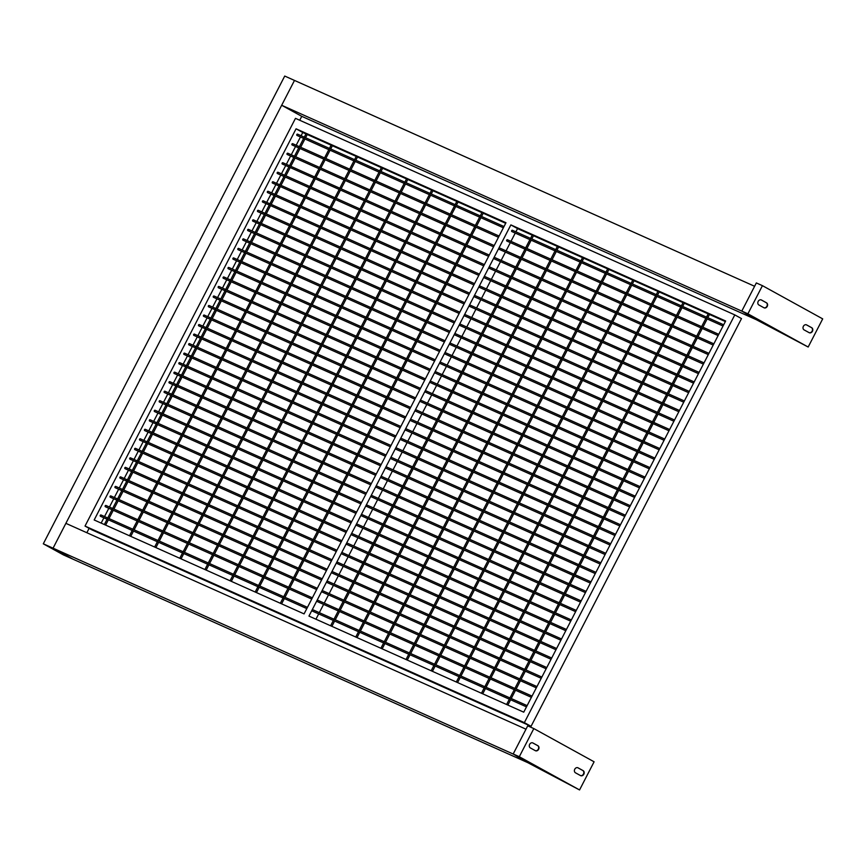 <?xml version="1.0" encoding="UTF-8"?>
<svg xmlns="http://www.w3.org/2000/svg" width="866" height="866" viewBox="0 0 866 866"><rect width="100%" height="100%" fill="white"/><g stroke="black" fill="none" stroke-linecap="round" stroke-linejoin="round"><path stroke-width="1.3" d="M331.386 560.984L125.007 468.658A0.704 0.574 -65.9 0 1 125.581 467.38L332.024 559.739M557.78 246.236L558.765 246.723L556.968 250.209M306.38 133.765L307.365 134.252L305.568 137.737M658.333 291.236L659.329 291.712L657.521 295.198M360.873 503.86L154.494 411.534A0.704 0.574 -65.9 0 1 155.068 410.257L361.512 502.616M263.21 200.815A0.704 0.574 114.1 0 0 262.604 202.07L468.982 294.408M273.039 181.773A0.704 0.574 114.1 0 0 272.433 183.029L478.801 275.366M381.798 167.506L382.783 167.993L380.986 171.479M321.557 580.025L115.178 487.699A0.704 0.574 -65.9 0 1 115.752 486.421L322.195 578.78M380.531 465.778L174.153 373.452A0.704 0.574 -65.9 0 1 174.716 372.174L381.17 464.533M306.813 608.592L100.434 516.255A0.704 0.574 -65.9 0 1 101.008 514.978L307.462 607.347M523.746 712.177L308.956 616.083L510.864 224.9L725.643 320.994L523.746 712.177M301.097 135.735L302.764 132.498L305.958 133.927M307.235 134.501L331.093 145.174M332.382 145.748L356.24 156.421M357.517 156.995L381.376 167.668M382.653 168.242L406.522 178.916M407.799 179.489L431.658 190.163M432.935 190.736L456.793 201.41M458.082 201.984L481.94 212.657M483.217 213.231L505.69 223.287M296.075 128.807L505.982 222.724L304.074 613.897L94.177 519.979L296.075 128.807L302.764 132.498M512.391 230.269A0.704 0.574 114.1 0 0 511.784 231.525L723.045 326.038M507.476 239.785A0.704 0.574 114.1 0 0 506.87 241.051L718.13 335.564M504.023 226.524L297.568 134.154A0.704 0.574 114.1 0 0 296.995 135.432L503.373 227.758M101.16 523.107L103.898 517.803M104.537 516.558L108.813 508.288M109.452 507.043L113.727 498.762M114.366 497.517L118.642 489.247M119.281 488.002L123.557 479.721M124.195 478.476L128.471 470.206M129.11 468.961L133.386 460.68M134.024 459.435L138.3 451.164M138.939 449.919L143.215 441.638M143.853 440.393L148.118 432.123M148.768 430.878L153.033 422.597M153.683 421.352L157.948 413.082M158.597 411.837L162.862 403.556M163.512 402.311L167.777 394.041M168.426 392.796L172.691 384.515M173.341 383.27L177.606 375M178.255 373.755L182.52 365.474M183.159 364.229L187.435 355.958M188.074 354.714L192.349 346.432M192.988 345.188L197.264 336.917M197.903 335.672L202.179 327.391M202.817 326.146L207.093 317.876M207.732 316.631L212.008 308.35M212.646 307.105L216.922 298.824M217.561 297.579L221.837 289.309M222.475 288.064L226.751 279.783M227.39 278.538L231.666 270.268M232.304 269.023L236.58 260.742M237.219 259.497L241.495 251.227M242.134 249.982L246.399 241.701M247.048 240.456L251.313 232.185M251.963 230.941L256.228 222.659M256.877 221.415L261.142 213.144M261.792 211.899L266.057 203.618M266.706 202.373L270.971 194.103M271.621 192.858L275.886 184.577M276.525 183.332L280.8 175.062M281.439 173.817L285.715 165.536M286.354 164.291L290.63 156.021M291.268 154.776L295.544 146.495M296.183 145.25L300.459 136.98M292.686 143.691A0.704 0.574 114.1 0 0 292.08 144.947L498.459 237.284M515.887 231.828L517.554 228.592L510.864 224.9M517.554 228.592L532.222 235.151M533.499 235.725L557.358 246.399M558.635 246.972L582.493 257.646M583.781 258.22L607.64 268.893M608.917 269.467L632.775 280.14M634.053 280.714L657.922 291.387M659.199 291.961L683.058 302.635M684.335 303.208L708.193 313.882M709.471 314.455L725.362 321.567M524.352 722.634L85.02 526.073L295.468 118.35L734.801 314.899L524.352 722.634L531.053 726.325L91.709 529.765L85.02 526.073M531.053 726.325L741.502 318.591L734.801 314.899M315.949 619.201L318.688 613.897M319.327 612.652L323.603 604.381M324.241 603.137L328.517 594.855M329.156 593.611L333.432 585.34M334.07 584.095L338.346 575.814M338.985 574.569L343.261 566.299M343.899 565.054L348.164 556.773M348.814 555.528L353.079 547.258M353.729 546.013L357.994 537.732M358.643 536.487L362.908 528.217M363.558 526.972L367.823 518.691M368.472 517.446L372.737 509.176M373.387 507.931L377.652 499.65M378.29 498.405L382.566 490.134M383.205 488.889L387.481 480.608M388.12 479.363L392.395 471.093M393.034 469.848L397.31 461.567M397.949 460.322L402.225 452.052M402.863 450.807L407.139 442.526M407.778 441.281L412.054 433.011M412.692 431.766L416.968 423.485M417.607 422.24L421.883 413.97M422.521 412.725L426.797 404.444M427.436 403.199L431.712 394.928M432.35 393.684L436.626 385.402M437.265 384.158L441.53 375.887M442.18 374.642L446.445 366.361M447.094 365.116L451.359 356.846M452.009 355.601L456.274 347.32M456.923 346.075L461.188 337.805M461.838 336.56L466.103 328.279M466.752 327.034L471.017 318.764M471.667 317.519L475.932 309.238M476.571 307.993L480.846 299.723M481.485 298.478L485.761 290.197M486.4 288.952L490.676 280.681M491.314 279.437L495.59 271.155M496.229 269.911L500.505 261.64M501.143 260.395L505.419 252.114M506.058 250.869L510.334 242.599M510.972 241.354L515.248 233.073M464.068 303.934L257.689 211.596A0.704 0.574 -65.9 0 1 258.263 210.319L464.706 302.689M355.958 513.386L149.58 421.049A0.704 0.574 -65.9 0 1 150.154 419.772L356.597 512.142M351.044 522.902L144.665 430.575A0.704 0.574 -65.9 0 1 145.239 429.298L351.683 521.657M406.933 178.753L407.929 179.24L406.132 182.726M457.216 201.248L458.201 201.735L456.404 205.22M582.915 257.483L583.9 257.971L582.104 261.456M424.751 380.098L218.373 287.761A0.704 0.574 -65.9 0 1 218.946 286.484L425.39 378.853M400.179 427.696L193.811 335.369A0.704 0.574 -65.9 0 1 194.374 334.092L400.828 426.451M439.495 351.531L233.116 259.205A0.704 0.574 -65.9 0 1 233.69 257.927L440.134 350.286M356.662 156.259L357.647 156.746L355.85 160.232M326.471 570.51L120.093 478.173A0.704 0.574 -65.9 0 1 120.666 476.895L327.11 569.265M336.3 551.469L129.922 459.132A0.704 0.574 -65.9 0 1 130.495 457.854L336.939 550.224M346.129 532.428L139.751 440.09A0.704 0.574 -65.9 0 1 140.324 438.813L346.768 531.183M683.48 302.483L684.465 302.959L682.668 306.445M434.58 361.057L228.202 268.72A0.704 0.574 -65.9 0 1 228.776 267.442L435.219 359.812M633.198 279.989L634.183 280.465L632.386 283.951M608.051 268.731L609.047 269.218L607.25 272.703M277.954 172.258A0.704 0.574 114.1 0 0 277.347 173.514L483.715 265.851M375.617 475.304L169.238 382.967A0.704 0.574 -65.9 0 1 169.812 381.69L376.255 474.059M449.324 332.49L242.945 240.163A0.704 0.574 -65.9 0 1 243.519 238.886L449.963 331.245M459.153 313.449L252.775 221.111A0.704 0.574 -65.9 0 1 253.348 219.845L459.792 312.204M331.516 145.012L332.501 145.499L330.704 148.984M444.41 342.016L238.031 249.679A0.704 0.574 -65.9 0 1 238.605 248.401L445.048 340.771M390.35 446.737L183.982 354.41A0.704 0.574 -65.9 0 1 184.545 353.133L390.999 445.492M708.615 313.73L709.6 314.206L707.803 317.692M454.239 322.975L247.86 230.637A0.704 0.574 -65.9 0 1 248.434 229.36L454.877 321.73M429.666 370.572L223.287 278.246A0.704 0.574 -65.9 0 1 223.861 276.968L430.305 369.327M482.362 212.495L483.347 212.982L481.55 216.468M385.435 456.263L179.067 363.926A0.704 0.574 -65.9 0 1 179.63 362.648L386.084 455.018M287.783 153.217A0.704 0.574 114.1 0 0 287.176 154.473L493.544 246.81M395.264 437.222L188.896 344.885A0.704 0.574 -65.9 0 1 189.459 343.607L395.914 435.977M311.728 599.066L105.349 506.74A0.704 0.574 -65.9 0 1 105.923 505.463L312.377 597.821M282.868 162.732A0.704 0.574 114.1 0 0 282.262 163.988L488.63 256.325M370.702 484.819L164.324 392.493A0.704 0.574 -65.9 0 1 164.897 391.215L371.341 483.574M365.788 494.345L159.409 402.008A0.704 0.574 -65.9 0 1 159.983 400.731L366.426 493.1M405.093 418.181L198.715 325.843A0.704 0.574 -65.9 0 1 199.288 324.566L405.743 416.936M316.642 589.551L110.263 497.214A0.704 0.574 -65.9 0 1 110.837 495.937L317.292 588.306M532.633 234.989L533.629 235.476L531.821 238.962M268.124 191.299A0.704 0.574 114.1 0 0 267.518 192.555L473.897 284.892M419.837 389.613L213.458 297.287A0.704 0.574 -65.9 0 1 214.032 296.01L420.475 388.369M410.008 408.655L203.629 316.328A0.704 0.574 -65.9 0 1 204.203 315.051L410.657 407.41M432.08 190L433.065 190.488L431.268 193.973M341.215 541.943L134.836 449.616A0.704 0.574 -65.9 0 1 135.41 448.339L341.853 540.698M414.922 399.139L208.544 306.802A0.704 0.574 -65.9 0 1 209.117 305.525L415.572 397.895M755.791 319.424L741.805 311.078L747.899 313.806L808.173 347.028L755.791 319.424M747.899 313.806L762.437 285.661L756.332 282.933L741.805 311.078M758.908 304.984L763.931 307.755A2.793 2.295 114.1 0 0 766.497 302.786L761.474 300.015A2.793 2.295 114.1 0 0 758.908 304.984M804.113 329.903L809.136 332.663A2.793 2.295 114.1 0 0 811.691 327.694L806.668 324.934A2.793 2.295 114.1 0 0 804.113 329.903M762.437 285.661L822.7 318.872L808.173 347.028M806.343 324.793L811.334 327.532A2.793 2.295 -65.9 0 1 809.093 332.641M761.149 299.874L766.129 302.624A2.793 2.295 -65.9 0 1 763.888 307.733M742.108 311.262L281.666 105.262L301.758 116.336L756.235 319.662M754.6 286.278L294.494 80.43L281.666 105.262M527.178 762.34L513.192 753.994L519.297 756.722L579.56 789.944L527.178 762.34M519.297 756.722L533.824 728.577L527.719 725.849L513.192 753.994M530.306 747.899L535.329 750.67A2.793 2.295 114.1 0 0 537.883 745.702L532.861 742.941A2.793 2.295 114.1 0 0 530.306 747.899M575.5 772.818L580.523 775.59A2.793 2.295 114.1 0 0 583.089 770.621L578.066 767.85A2.793 2.295 114.1 0 0 575.5 772.818M533.824 728.577L594.098 761.799L579.56 789.944M577.741 767.709L582.721 770.459A2.793 2.295 -65.9 0 1 580.48 775.557M532.536 742.801L537.526 745.539A2.793 2.295 -65.9 0 1 535.285 750.649M513.506 754.178L53.064 548.178L73.155 559.252L527.621 762.578M525.998 729.194L65.881 523.345L53.064 548.178L43.3 543.816L284.73 76.056L294.494 80.43L53.064 548.178L73.155 559.252L63.391 554.889L43.3 543.816M301.758 116.336L299.733 120.255M89.111 528.336L86.849 532.72M336.268 563.171L551.057 659.264M336.906 561.926L551.696 658.019M557.52 246.085L355.753 637.008M556.329 251.454L552.053 259.724M551.415 260.969L547.139 269.25M546.5 270.495L542.224 278.765M541.586 280.01L537.31 288.291M536.671 289.536L532.395 297.807M531.756 299.051L527.481 307.333M526.842 308.577L522.566 316.848M521.927 318.093L517.651 326.374M517.013 327.619L512.737 335.889M512.098 337.134L507.822 345.415M507.184 346.66L502.908 354.93M502.269 356.175L498.004 364.456M497.355 365.701L493.09 373.971M492.44 375.216L488.175 383.497M487.526 384.742L483.26 393.012M482.611 394.257L478.346 402.538M477.696 403.783L473.431 412.064M472.782 413.299L468.517 421.58M467.867 422.825L463.602 431.106M462.964 432.35L458.688 440.621M458.049 441.866L453.773 450.147M453.135 451.392L448.859 459.662M448.22 460.907L443.944 469.188M443.305 470.433L439.03 478.703M438.391 479.948L434.115 488.229M433.476 489.474L429.2 497.744M428.562 498.989L424.286 507.27M423.647 508.515L419.371 516.785M418.733 518.03L414.457 526.312M413.818 527.556L409.542 535.827M408.904 537.072L404.639 545.353M403.989 546.598L399.724 554.868M399.074 556.113L394.809 564.394M394.16 565.639L389.895 573.909M389.245 575.154L384.98 583.435M384.331 584.68L380.066 592.95M379.416 594.195L375.151 602.476M374.502 603.721L370.237 611.991M369.598 613.236L365.322 621.517M364.683 622.762L360.408 631.033M359.769 632.277L357.03 637.582M306.12 133.613L104.353 524.536M304.929 138.971L300.654 147.252M300.015 148.497L295.739 156.778M295.1 158.023L290.824 166.294M290.186 167.539L285.91 175.82M285.271 177.065L280.995 185.335M280.357 186.58L276.081 194.861M275.442 196.106L271.166 204.376M270.528 205.621L266.252 213.902M265.613 215.147L261.337 223.417M260.698 224.662L256.423 232.943M255.784 234.188L251.519 242.458M250.869 243.703L246.604 251.984M245.955 253.229L241.69 261.5M241.04 262.744L236.775 271.026M236.126 272.27L231.861 280.541M231.211 281.786L226.946 290.067M226.297 291.312L222.032 299.582M221.382 300.827L217.117 309.108M216.478 310.353L212.202 318.623M211.564 319.868L207.288 328.149M206.649 329.394L202.373 337.664M201.735 338.909L197.459 347.19M196.82 348.435L192.544 356.705M191.906 357.95L187.63 366.231M186.991 367.476L182.715 375.747M182.076 376.991L177.801 385.273M177.162 386.517L172.886 394.788M172.247 396.033L167.972 404.314M167.333 405.559L163.057 413.829M162.418 415.074L158.153 423.355M157.504 424.6L153.239 432.87M152.589 434.115L148.324 442.396M147.675 443.641L143.41 451.911M142.76 453.156L138.495 461.437M137.846 462.682L133.581 470.952M132.931 472.197L128.666 480.478M128.016 481.723L123.751 489.994M123.113 491.239L118.837 499.52M118.198 500.765L113.922 509.035M113.284 510.28L109.008 518.561M108.369 519.806L105.63 525.11M658.084 291.073L456.306 682.007M656.883 296.443L652.618 304.724M651.968 305.969L647.703 314.239M647.054 315.484L642.788 323.765M642.139 325.01L637.874 333.28M637.224 334.525L632.959 342.806M632.31 344.051L628.045 352.321M627.395 353.566L623.13 361.847M622.481 363.092L618.216 371.362M617.577 372.607L613.301 380.888M612.663 382.133L608.387 390.404M607.748 391.649L603.472 399.93M602.833 401.175L598.558 409.445M597.919 410.69L593.643 418.971M593.004 420.216L588.728 428.486M588.09 429.731L583.814 438.012M583.175 439.257L578.899 447.527M578.261 448.772L573.985 457.053M573.346 458.298L569.07 466.568M568.432 467.813L564.156 476.094M563.517 477.339L559.252 485.61M558.602 486.854L554.337 495.135M553.688 496.38L549.423 504.651M548.773 505.896L544.508 514.177M543.859 515.422L539.594 523.692M538.944 524.937L534.679 533.218M534.03 534.463L529.765 542.733M529.115 543.978L524.85 552.259M524.211 553.504L519.936 561.774M519.297 563.019L515.021 571.3M514.382 572.545L510.106 580.815M509.468 582.06L505.192 590.341M504.553 591.586L500.277 599.857M499.639 601.101L495.363 609.383M494.724 610.627L490.448 618.898M489.81 620.143L485.534 628.424M484.895 629.669L480.619 637.939M479.981 639.184L475.705 647.465M475.066 648.71L470.79 656.98M470.151 658.225L465.876 666.506M465.237 667.751L460.972 676.021M460.322 677.266L457.584 682.57M365.755 506.047L580.534 602.141M366.394 504.802L581.183 600.896M689.293 391.443L474.503 295.349M469.621 293.163L263.177 200.804M688.643 392.688L473.864 296.594M699.122 372.402L484.332 276.308M479.45 274.121L272.996 181.763M698.472 373.647L483.683 277.553M381.538 167.355L179.771 558.278M380.347 172.724L376.071 180.994M375.433 182.239L371.157 190.52M370.518 191.765L366.242 200.035M365.604 201.28L361.328 209.561M360.689 210.806L356.413 219.076M355.774 220.321L351.499 228.602M350.86 229.847L346.584 238.118M345.945 239.362L341.68 247.644M341.031 248.888L336.766 257.159M336.116 258.404L331.851 266.685M331.202 267.93L326.937 276.2M326.287 277.445L322.022 285.726M321.373 286.971L317.108 295.241M316.458 296.486L312.193 304.767M311.554 306.012L307.278 314.282M306.64 315.527L302.364 323.808M301.725 325.053L297.449 333.323M296.811 334.568L292.535 342.849M291.896 344.094L287.62 352.365M286.982 353.609L282.706 361.891M282.067 363.135L277.791 371.406M277.152 372.651L272.877 380.932M272.238 382.177L267.962 390.447M267.323 391.692L263.048 399.973M262.409 401.218L258.133 409.488M257.494 410.733L253.218 419.014M252.58 420.259L248.315 428.529M247.665 429.774L243.4 438.055M242.751 439.3L238.486 447.57M237.836 448.815L233.571 457.096M232.922 458.341L228.656 466.612M228.007 467.856L223.742 476.138M223.092 477.382L218.827 485.653M218.178 486.898L213.913 495.179M213.274 496.424L208.998 504.694M208.36 505.939L204.084 514.22M203.445 515.465L199.169 523.735M198.531 524.98L194.255 533.261M193.616 534.506L189.34 542.776M188.701 544.021L184.426 552.302M183.787 553.547L181.048 558.851M326.439 582.212L541.228 678.305M327.077 580.967L541.867 677.06M385.402 467.965L600.192 564.058M386.052 466.72L600.842 562.813M311.695 610.779L526.485 706.873M312.345 609.534L527.123 705.628M723.684 324.793L512.358 230.248M718.769 334.319L507.444 239.774M499.108 236.039L292.654 143.669M468.95 306.109L683.729 402.214M469.589 304.864L684.378 400.969M360.841 515.562L575.63 611.667M361.479 514.328L576.269 610.422M355.926 525.088L570.716 621.182M356.565 523.843L571.354 619.937M406.684 178.602L204.906 569.525M405.483 183.971L401.218 192.241M400.568 193.486L396.303 201.767M395.654 203.012L391.389 211.282M390.739 212.527L386.474 220.808M385.825 222.053L381.56 230.324M380.91 231.568L376.645 239.85M375.996 241.094L371.731 249.365M371.092 250.61L366.816 258.891M366.177 260.136L361.901 268.406M361.263 269.651L356.987 277.932M356.348 279.177L352.072 287.447M351.434 288.692L347.158 296.973M346.519 298.218L342.243 306.488M341.605 307.733L337.329 316.014M336.69 317.259L332.414 325.529M331.775 326.774L327.5 335.055M326.861 336.3L322.585 344.571M321.946 345.815L317.67 354.097M317.032 355.341L312.767 363.612M312.117 364.857L307.852 373.138M307.203 374.383L302.938 382.653M302.288 383.898L298.023 392.179M297.374 393.424L293.109 401.694M292.459 402.939L288.194 411.22M287.544 412.465L283.279 420.735M282.63 421.98L278.365 430.261M277.726 431.506L273.45 439.776M272.812 441.021L268.536 449.302M267.897 450.547L263.621 458.818M262.983 460.062L258.707 468.344M258.068 469.589L253.792 477.859M253.153 479.104L248.878 487.385M248.239 488.63L243.963 496.9M243.324 498.145L239.048 506.426M238.41 507.671L234.134 515.941M233.495 517.186L229.219 525.467M228.581 526.712L224.305 534.982M223.666 536.227L219.401 544.508M218.752 545.753L214.487 554.024M213.837 555.268L209.572 563.55M208.923 564.794L206.184 570.099M456.967 201.096L255.189 592.019M455.765 206.465L451.489 214.736M450.85 215.98L446.575 224.262M445.936 225.506L441.66 233.777M441.021 235.022L436.756 243.303M436.107 244.548L431.842 252.818M431.192 254.063L426.927 262.344M426.278 263.589L422.013 271.859M421.363 273.104L417.098 281.385M416.449 282.63L412.184 290.9M411.534 292.145L407.269 300.426M406.619 301.671L402.354 309.941M401.716 311.186L397.44 319.467M396.801 320.712L392.525 328.983M391.887 330.227L387.611 338.509M386.972 339.753L382.696 348.024M382.058 349.269L377.782 357.55M377.143 358.795L372.867 367.065M372.228 368.31L367.953 376.591M367.314 377.836L363.038 386.106M362.399 387.351L358.123 395.632M357.485 396.877L353.209 405.147M352.57 406.392L348.294 414.673M347.656 415.918L343.391 424.188M342.741 425.433L338.476 433.714M337.827 434.959L333.562 443.23M332.912 444.475L328.647 452.756M327.998 454L323.732 462.271M323.083 463.516L318.818 471.797M318.168 473.042L313.903 481.312M313.254 482.557L308.989 490.838M308.35 492.083L304.074 500.353M303.436 501.598L299.16 509.879M298.521 511.124L294.245 519.394M293.606 520.639L289.331 528.92M288.692 530.165L284.416 538.446M283.777 539.68L279.501 547.962M278.863 549.206L274.587 557.487M273.948 558.732L269.672 567.003M269.034 568.248L264.758 576.529M264.119 577.774L259.843 586.044M259.205 587.289L256.466 592.593M582.666 257.332L380.888 648.255M581.465 262.701L577.189 270.971M576.55 272.216L572.274 280.497M571.636 281.742L567.36 290.013M566.721 291.257L562.445 299.539M561.807 300.783L557.542 309.054M556.892 310.299L552.627 318.58M551.978 319.825L547.713 328.095M547.063 329.34L542.798 337.621M542.148 338.866L537.883 347.136M537.234 348.381L532.969 356.662M532.319 357.907L528.054 366.188M527.416 367.422L523.14 375.703M522.501 376.948L518.225 385.229M517.587 386.474L513.311 394.744M512.672 395.989L508.396 404.27M507.757 405.515L503.482 413.786M502.843 415.03L498.567 423.312M497.928 424.556L493.652 432.827M493.014 434.072L488.738 442.353M488.099 443.598L483.823 451.868M483.185 453.113L478.909 461.394M478.27 462.639L473.994 470.909M473.356 472.154L469.08 480.435M468.441 481.68L464.176 489.95M463.526 491.195L459.261 499.476M458.612 500.721L454.347 508.991M453.697 510.236L449.432 518.518M448.783 519.762L444.518 528.033M443.868 529.278L439.603 537.559M438.954 538.804L434.689 547.074M434.039 548.319L429.774 556.6M429.135 557.845L424.86 566.115M424.221 567.36L419.945 575.641M419.306 576.886L415.03 585.156M414.392 586.401L410.116 594.682M409.477 595.927L405.201 604.197M404.563 605.442L400.287 613.723M399.648 614.968L395.372 623.239M394.734 624.483L390.458 632.765M389.819 634.009L385.543 642.28M384.905 643.525L382.166 648.829M429.633 382.274L644.423 478.378M430.272 381.029L645.062 477.134M405.061 429.882L619.85 525.976M405.71 428.638L620.489 524.731M444.377 353.718L659.167 449.811M445.016 352.473L659.805 448.566M356.402 156.107L154.624 547.031M355.201 161.477L350.936 169.747M350.286 170.992L346.021 179.273M345.372 180.518L341.107 188.788M340.468 190.033L336.192 198.314M335.553 199.559L331.277 207.829M330.639 209.074L326.363 217.355M325.724 218.6L321.448 226.87M320.81 228.115L316.534 236.396M315.895 237.641L311.619 245.912M310.981 247.156L306.705 255.438M306.066 256.682L301.79 264.953M301.151 266.198L296.876 274.479M296.237 275.724L291.961 283.994M291.322 285.239L287.047 293.52M286.408 294.765L282.143 303.035M281.493 304.28L277.228 312.561M276.579 313.806L272.314 322.076M271.664 323.321L267.399 331.602M266.75 332.847L262.485 341.117M261.835 342.362L257.57 350.643M256.921 351.888L252.656 360.159M252.006 361.403L247.741 369.685M247.102 370.929L242.826 379.2M242.188 380.445L237.912 388.726M237.273 389.971L232.997 398.241M232.359 399.486L228.083 407.767M227.444 409.012L223.168 417.282M222.53 418.527L218.254 426.808M217.615 428.053L213.339 436.323M212.7 437.568L208.425 445.849M207.786 447.094L203.51 455.364M202.871 456.609L198.595 464.89M197.957 466.135L193.681 474.406M193.042 475.65L188.777 483.932M188.128 485.176L183.863 493.447M183.213 494.692L178.948 502.973M178.299 504.218L174.034 512.488M173.384 513.733L169.119 522.014M168.469 523.259L164.204 531.529M163.555 532.774L159.29 541.055M158.64 542.3L155.912 547.604M331.353 572.697L546.143 668.79M331.992 571.452L546.782 667.545M341.182 553.655L555.972 649.749M341.821 552.411L556.611 648.504M351.011 534.614L565.801 630.708M351.65 533.369L566.44 629.463M683.22 302.321L481.453 693.255M682.029 307.69L677.753 315.971M677.115 317.216L672.839 325.486M672.2 326.731L667.924 335.012M667.285 336.257L663.01 344.527M662.371 345.772L658.095 354.053M657.456 355.298L653.18 363.568M652.542 364.813L648.266 373.094M647.627 374.339L643.351 382.61M642.713 383.855L638.437 392.136M637.798 393.38L633.522 401.651M632.884 402.896L628.608 411.177M627.969 412.422L623.693 420.692M623.055 421.937L618.789 430.218M618.14 431.463L613.875 439.733M613.225 440.978L608.96 449.259M608.311 450.504L604.046 458.774M603.396 460.019L599.131 468.3M598.482 469.545L594.217 477.815M593.567 479.06L589.302 487.341M588.663 488.586L584.388 496.857M583.749 498.102L579.473 506.383M578.834 507.628L574.559 515.898M573.92 517.143L569.644 525.424M569.005 526.669L564.729 534.939M564.091 536.184L559.815 544.465M559.176 545.71L554.9 553.98M554.262 555.225L549.986 563.506M549.347 564.751L545.071 573.021M544.433 574.266L540.157 582.547M539.518 583.792L535.242 592.063M534.603 593.307L530.328 601.589M529.689 602.833L525.424 611.104M524.774 612.349L520.509 620.63M519.86 621.875L515.595 630.145M514.945 631.39L510.68 639.671M510.031 640.916L505.766 649.186M505.116 650.431L500.851 658.712M500.202 659.957L495.937 668.227M495.287 669.472L491.022 677.753M490.383 678.998L486.107 687.268M485.469 688.513L482.73 693.818M439.463 363.233L654.252 459.337M440.101 361.988L654.891 458.092M632.938 279.826L431.171 670.749M631.747 285.195L627.471 293.466M626.832 294.711L622.557 302.992M621.918 304.237L617.642 312.518M617.003 313.752L612.727 322.033M612.089 323.278L607.813 331.559M607.174 332.804L602.898 341.074M602.26 342.319L597.984 350.6M597.345 351.845L593.069 360.115M592.431 361.36L588.166 369.641M587.516 370.886L583.251 379.156M582.602 380.401L578.336 388.682M577.687 389.927L573.422 398.198M572.772 399.442L568.507 407.724M567.858 408.969L563.593 417.239M562.943 418.484L558.678 426.765M558.04 428.01L553.764 436.28M553.125 437.525L548.849 445.806M548.21 447.051L543.935 455.321M543.296 456.566L539.02 464.847M538.381 466.092L534.106 474.362M533.467 475.607L529.191 483.888M528.552 485.133L524.276 493.404M523.638 494.648L519.362 502.93M518.723 504.174L514.447 512.445M513.809 513.69L509.533 521.971M508.894 523.216L504.618 531.486M503.98 532.731L499.704 541.012M499.065 542.257L494.8 550.527M494.15 551.772L489.885 560.053M489.236 561.298L484.971 569.568M484.321 570.813L480.056 579.094M479.407 580.339L475.142 588.609M474.492 589.854L470.227 598.135M469.578 599.38L465.313 607.651M464.663 608.895L460.398 617.177M459.759 618.421L455.484 626.692M454.845 627.937L450.569 636.218M449.93 637.463L445.654 645.733M445.016 646.978L440.74 655.259M440.101 656.504L435.825 664.774M435.187 666.019L432.448 671.323M607.802 268.579L406.024 659.502M606.601 273.948L602.335 282.219M601.686 283.463L597.421 291.745M596.771 292.989L592.506 301.26M591.857 302.505L587.592 310.786M586.953 312.031L582.677 320.301M582.039 321.546L577.763 329.827M577.124 331.072L572.848 339.353M572.21 340.587L567.934 348.868M567.295 350.113L563.019 358.394M562.38 359.639L558.105 367.909M557.466 369.154L553.19 377.435M552.551 378.68L548.275 386.95M547.637 388.195L543.361 396.476M542.722 397.721L538.446 405.992M537.808 407.236L533.532 415.518M532.893 416.762L528.628 425.033M527.979 426.278L523.714 434.559M523.064 435.804L518.799 444.074M518.149 445.319L513.884 453.6M513.235 454.845L508.97 463.115M508.32 464.36L504.055 472.641M503.406 473.886L499.141 482.156M498.491 483.401L494.226 491.682M493.588 492.927L489.312 501.197M488.673 502.442L484.397 510.724M483.758 511.968L479.483 520.239M478.844 521.484L474.568 529.765M473.929 531.01L469.653 539.28M469.015 540.525L464.739 548.806M464.1 550.051L459.824 558.321M459.186 559.566L454.91 567.847M454.271 569.092L449.995 577.362M449.357 578.607L445.081 586.888M444.442 588.133L440.166 596.403M439.527 597.648L435.252 605.929M434.613 607.174L430.348 615.445M429.698 616.689L425.433 624.971M424.784 626.215L420.519 634.486M419.869 635.731L415.604 644.012M414.955 645.257L410.69 653.527M410.04 654.772L407.301 660.076M704.036 362.876L489.247 266.782M484.365 264.606L277.91 172.237M703.387 364.121L488.597 268.027M380.499 477.48L595.278 573.584M381.137 476.235L595.927 572.339M454.206 334.677L668.996 430.77M454.845 333.432L669.635 429.525M464.035 315.635L678.814 411.729M464.674 314.39L679.464 410.484M331.267 144.86L129.489 535.783M330.065 150.229L325.789 158.5M325.151 159.745L320.875 168.026M320.236 169.271L315.96 177.541M315.321 178.786L311.056 187.067M310.407 188.312L306.142 196.582M305.492 197.827L301.227 206.108M300.578 207.353L296.313 215.623M295.663 216.868L291.398 225.149M290.749 226.394L286.484 234.664M285.834 235.909L281.569 244.19M280.93 245.435L276.655 253.706M276.016 254.95L271.74 263.232M271.101 264.476L266.825 272.747M266.187 273.992L261.911 282.273M261.272 283.518L256.996 291.788M256.358 293.033L252.082 301.314M251.443 302.559L247.167 310.829M246.529 312.074L242.253 320.355M241.614 321.6L237.338 329.87M236.699 331.115L232.424 339.396M231.785 340.641L227.509 348.911M226.87 350.156L222.594 358.437M221.956 359.682L217.691 367.953M217.041 369.197L212.776 377.479M212.127 378.723L207.862 386.994M207.212 388.239L202.947 396.52M202.298 397.765L198.033 406.035M197.383 407.28L193.118 415.561M192.469 416.806L188.203 425.076M187.565 426.321L183.289 434.602M182.65 435.847L178.374 444.117M177.736 445.362L173.46 453.643M172.821 454.888L168.545 463.158M167.907 464.403L163.631 472.684M162.992 473.929L158.716 482.2M158.077 483.445L153.802 491.726M153.163 492.97L148.887 501.241M148.248 502.486L143.972 510.767M143.334 512.012L139.058 520.282M138.419 521.527L134.143 529.808M133.505 531.053L130.766 536.357M449.292 344.192L664.081 440.296M449.93 342.947L664.72 439.051M395.232 448.924L610.021 545.017M395.881 447.679L610.671 543.772M708.356 313.568L506.588 704.502M707.165 318.937L702.889 327.218M702.25 328.463L697.974 336.733M697.336 337.978L693.06 346.259M692.421 347.504L688.145 355.774M687.507 357.019L683.242 365.3M682.592 366.545L678.327 374.816M677.677 376.06L673.412 384.342M672.763 385.587L668.498 393.857M667.848 395.102L663.583 403.383M662.934 404.628L658.669 412.898M658.019 414.143L653.754 422.424M653.105 423.669L648.84 431.939M648.201 433.184L643.925 441.465M643.286 442.71L639.011 450.98M638.372 452.225L634.096 460.506M633.457 461.751L629.181 470.022M628.543 471.266L624.267 479.548M623.628 480.792L619.352 489.063M618.714 490.308L614.438 498.589M613.799 499.834L609.523 508.104M608.885 509.349L604.609 517.63M603.97 518.875L599.694 527.145M599.055 528.39L594.78 536.671M594.141 537.916L589.876 546.186M589.226 547.431L584.961 555.712M584.312 556.957L580.047 565.227M579.397 566.472L575.132 574.753M574.483 575.998L570.218 584.269M569.568 585.513L565.303 593.795M564.654 595.039L560.389 603.31M559.739 604.555L555.474 612.836M554.835 614.081L550.56 622.351M549.921 623.596L545.645 631.877M545.006 633.122L540.73 641.392M540.092 642.637L535.816 650.918M535.177 652.163L530.901 660.433M530.263 661.678L525.987 669.959M525.348 671.204L521.072 679.474M520.434 680.719L516.158 689M515.519 690.245L511.243 698.516M510.604 699.76L507.866 705.065M459.121 325.151L673.91 421.255M459.759 323.906L674.549 420.01M434.548 372.759L649.338 468.852M435.187 371.514L649.976 467.608M482.102 212.343L280.324 603.266M480.901 217.712L476.636 225.983M475.986 227.228L471.721 235.509M471.072 236.754L466.806 245.024M466.168 246.269L461.892 254.55M461.253 255.795L456.977 264.065M456.339 265.31L452.063 273.591M451.424 274.836L447.148 283.106M446.51 284.351L442.234 292.632M441.595 293.877L437.319 302.147M436.68 303.392L432.405 311.673M431.766 312.918L427.49 321.189M426.851 322.433L422.576 330.715M421.937 331.959L417.661 340.23M417.022 341.475L412.746 349.756M412.108 351.001L407.832 359.271M407.193 360.516L402.928 368.797M402.279 370.042L398.014 378.312M397.364 379.557L393.099 387.838M392.45 389.083L388.185 397.353M387.535 398.598L383.27 406.879M382.62 408.124L378.355 416.394M377.706 417.639L373.441 425.92M372.802 427.165L368.526 435.436M367.888 436.68L363.612 444.962M362.973 446.207L358.697 454.477M358.059 455.722L353.783 464.003M353.144 465.248L348.868 473.518M348.229 474.763L343.954 483.044M343.315 484.289L339.039 492.57M338.4 493.804L334.124 502.085M333.486 503.33L329.21 511.611M328.571 512.856L324.295 521.126M323.657 522.371L319.381 530.652M318.742 531.897L314.466 540.168M313.828 541.412L309.563 549.693M308.913 550.938L304.648 559.209M303.998 560.454L299.733 568.735M299.084 569.98L294.819 578.25M294.169 579.495L289.904 587.776M289.255 589.021L284.99 597.291M284.34 598.536L281.612 603.84M390.317 458.439L605.107 554.543M390.967 457.194L605.756 553.298M713.855 343.834L499.076 247.741M494.194 245.565L287.739 153.195M713.216 345.079L498.426 248.986M400.146 439.398L614.936 535.502M400.796 438.153L615.574 534.257M316.61 601.253L531.399 697.347M317.259 600.008L532.038 696.102M708.94 353.36L494.161 257.267M489.279 255.08L282.825 162.721M708.301 354.605L493.512 258.512M375.584 487.006L590.363 583.099M376.223 485.761L591.013 581.855M370.67 496.521L585.448 592.625M371.308 495.276L586.098 591.381M409.975 420.356L624.765 516.461M410.625 419.112L625.404 515.216M321.524 591.738L536.314 687.831M322.163 590.493L536.952 686.586M532.384 234.838L330.606 625.761M531.183 240.207L526.918 248.477M526.268 249.722L522.003 258.003M521.354 259.248L517.089 267.518M516.439 268.763L512.174 277.044M511.525 278.289L507.26 286.559M506.61 287.804L502.345 296.085M501.695 297.33L497.43 305.601M496.792 306.845L492.516 315.127M491.877 316.371L487.601 324.642M486.963 325.887L482.687 334.168M482.048 335.413L477.772 343.683M477.134 344.928L472.858 353.209M472.219 354.454L467.943 362.724M467.304 363.969L463.029 372.25M462.39 373.495L458.114 381.765M457.475 383.01L453.199 391.291M452.561 392.536L448.285 400.806M447.646 402.051L443.37 410.332M442.732 411.577L438.456 419.848M437.817 421.093L433.552 429.374M432.903 430.619L428.638 438.9M427.988 440.134L423.723 448.415M423.073 449.66L418.808 457.941M418.159 459.186L413.894 467.456M413.244 468.701L408.979 476.982M408.33 478.227L404.065 486.497M403.426 487.742L399.15 496.023M398.512 497.268L394.236 505.538M393.597 506.783L389.321 515.064M388.682 516.309L384.407 524.58M383.768 525.824L379.492 534.106M378.853 535.35L374.577 543.621M373.939 544.866L369.663 553.147M369.024 554.392L364.748 562.662M364.11 563.907L359.834 572.188M359.195 573.433L354.919 581.703M354.281 582.948L350.005 591.229M349.366 592.474L345.09 600.744M344.452 601.989L340.186 610.27M339.537 611.515L335.272 619.785M334.622 621.03L331.884 626.335M694.207 381.928L479.418 285.823M474.536 283.647L268.081 191.278M693.558 383.162L478.768 287.068M424.719 391.8L639.509 487.894M425.358 390.555L640.147 486.649M414.89 410.841L629.679 506.935M415.539 409.596L630.318 505.69M431.82 189.849L230.053 580.772M430.629 195.218L426.353 203.488M425.715 204.733L421.439 213.014M420.8 214.259L416.524 222.53M415.886 223.774L411.61 232.056M410.971 233.3L406.695 241.571M406.057 242.816L401.781 251.097M401.142 252.342L396.866 260.612M396.227 261.857L391.952 270.138M391.313 271.383L387.037 279.653M386.398 280.898L382.123 289.179M381.484 290.424L377.208 298.694M376.569 299.939L372.304 308.22M371.655 309.465L367.39 317.735M366.74 318.98L362.475 327.261M361.826 328.506L357.561 336.777M356.911 338.021L352.646 346.303M351.997 347.547L347.731 355.818M347.082 357.063L342.817 365.344M342.178 366.589L337.902 374.859M337.264 376.104L332.988 384.385M332.349 385.63L328.073 393.9M327.435 395.145L323.159 403.426M322.52 404.671L318.244 412.941M317.606 414.186L313.33 422.467M312.691 423.712L308.415 431.982M307.776 433.227L303.501 441.508M302.862 442.753L298.586 451.024M297.947 452.269L293.671 460.55M293.033 461.795L288.757 470.065M288.118 471.31L283.842 479.591M283.204 480.836L278.939 489.106M278.289 490.351L274.024 498.632M273.375 499.877L269.11 508.147M268.46 509.392L264.195 517.673M263.545 518.918L259.28 527.188M258.631 528.433L254.366 536.714M253.716 537.959L249.451 546.23M248.802 547.474L244.537 555.755M243.898 557L239.622 565.282M238.984 566.516L234.708 574.797M234.069 576.042L231.33 581.346M346.097 544.129L560.887 640.223M346.736 542.885L561.525 638.978M419.804 401.315L634.594 497.42M420.443 400.07L635.233 496.175"/></g></svg>
